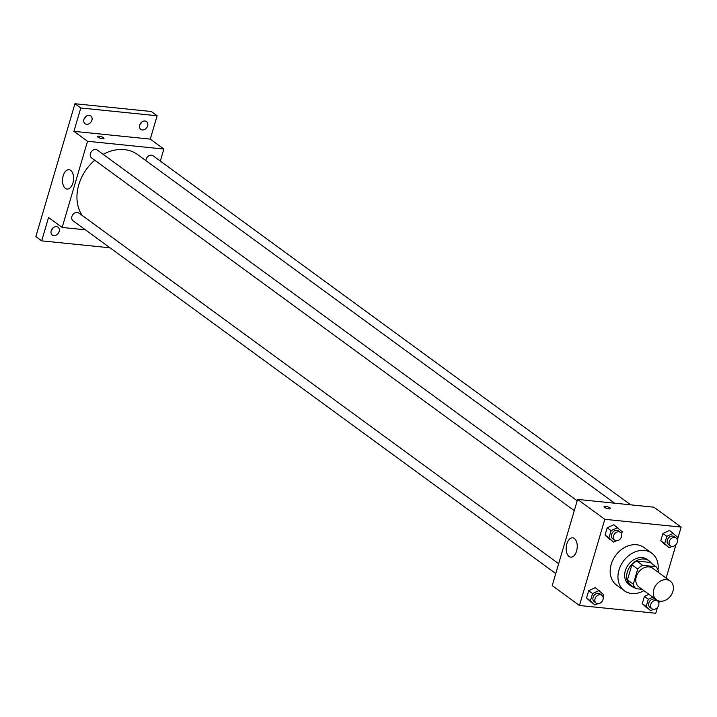 <?xml version="1.0" encoding="UTF-8"?>
<svg xmlns="http://www.w3.org/2000/svg" width="717" height="717" viewBox="0 0 717 717"><rect width="100%" height="100%" fill="white"/><g stroke="black" fill="none" stroke-linecap="round" stroke-linejoin="round"><path stroke-width="1.08" d="M666.523 579.686A11.624 9.106 -53.8 0 1 670.216 581.066A11.624 9.106 -53.8 0 1 670.709 595.827A11.624 9.106 -53.8 0 1 656.494 599.842A11.624 9.106 -53.8 0 1 654.711 587.205A11.624 9.106 -53.8 0 1 666.523 579.686M656.494 599.842L638.99 587.053A11.624 9.106 -53.8 0 1 637.207 574.416A11.624 9.106 -53.8 0 1 649.019 566.896A11.624 9.106 -53.8 0 1 652.712 568.276L670.216 581.066M635.719 588.648L629.893 584.391A15.003 11.759 -53.8 0 1 627.456 579.91L631.901 564.79L637.736 569.056L633.29 584.167A15.003 11.759 -53.8 0 0 635.719 588.648L642.065 589.302M658.107 572.22L658.412 571.162A15.003 11.759 -53.8 0 0 655.983 566.681L642.593 565.31A15.003 11.759 -53.8 0 0 637.736 569.056M655.983 566.681L650.149 562.415L636.759 561.053L642.593 565.31M631.901 564.79A15.003 11.759 -53.8 0 1 636.759 561.053M651.592 563.472A15.505 12.144 126.2 0 0 649.163 560.882A15.505 12.144 126.2 0 0 630.216 566.233A15.505 12.144 126.2 0 0 630.87 585.914A15.505 12.144 126.2 0 0 634.07 587.447M630.87 585.914L628.926 584.498A15.505 12.144 -53.8 0 1 626.541 567.649A15.505 12.144 -53.8 0 1 642.298 557.62A15.505 12.144 -53.8 0 1 647.218 559.466L649.163 560.882M627.456 579.91L633.29 584.167M643.947 590.674A23.249 18.212 -53.8 0 1 624.355 590.754A23.249 18.212 -53.8 0 1 620.779 565.48A23.249 18.212 -53.8 0 1 644.413 550.432A23.249 18.212 -53.8 0 1 651.798 553.21A23.249 18.212 -53.8 0 1 658.009 569.898M624.355 590.754L616.575 585.072A23.249 18.212 -53.8 0 1 612.999 559.798A23.249 18.212 -53.8 0 1 636.633 544.75A23.249 18.212 -53.8 0 1 644.018 547.519L651.798 553.21M652.811 597.153L648.293 599.233L644.404 596.392L648.921 594.312L644.404 596.392L642.271 603.651L650.66 610.687L653.554 609.351M603.033 596.956L603.696 594.689L595.307 587.653L588.675 590.718L586.542 597.969L594.922 605.005L597.817 603.669M677.35 540.009L681.15 527.094L604.807 519.314L579.444 605.498L655.786 613.268L657.489 607.478M658.833 602.916L659.371 601.106M666.138 578.09L676.006 544.57M677.278 539.731L677.941 537.463L669.553 530.428L662.92 533.484L660.787 540.743L669.176 547.779L672.071 546.444M621.54 534.048L622.213 531.781L613.824 524.745L607.191 527.811L605.049 535.061L613.438 542.097L616.333 540.761M579.444 605.498L552.215 585.601L577.579 499.417L653.922 507.197L681.15 527.094M577.579 499.417L604.807 519.314M574.353 538.476A9.715 5.494 95.8 0 1 576.943 549.572A9.715 5.494 95.8 0 1 570.723 557.154A9.715 5.494 95.8 0 1 566.242 546.928A9.715 5.494 95.8 0 1 572.686 537.813A9.715 5.494 95.8 0 1 574.353 538.476M605.614 506.408A3.388 0.878 -163.6 0 1 609.02 507.331A3.388 0.878 -163.6 0 1 610.57 508.604A3.388 0.878 -163.6 0 1 607.066 508.487A3.388 0.878 -163.6 0 1 604.064 506.695A3.388 0.878 -163.6 0 1 605.614 506.408M103.158 154.352A41.694 32.668 -53.8 0 1 124.391 149.62A41.694 32.668 -53.8 0 1 137.619 154.594L614.621 503.2M82.231 215.503A41.694 32.668 -53.8 0 1 94.734 160.205M577.176 500.78L97.27 150.05A4.84 3.791 126.2 0 0 91.346 151.726A4.84 3.791 126.2 0 0 91.552 157.874L574.272 510.656M145.954 160.68A4.84 3.791 -53.8 0 1 151.466 155.15A4.84 3.791 -53.8 0 1 152.999 155.732L630.682 504.831M555.756 573.564L73.035 220.782A4.84 3.791 -53.8 0 1 72.292 215.521A4.84 3.791 -53.8 0 1 77.221 212.384A4.84 3.791 -53.8 0 1 78.753 212.958L558.66 563.687M160.33 161.092L163.87 149.055L87.528 141.276L62.164 227.459L85.413 229.825M80.788 107.989L74.953 103.732L151.296 111.502L157.131 115.769L80.788 107.989L73.914 131.328L87.528 141.276M163.87 149.055L150.265 139.107L157.131 115.769M74.953 103.732L35.85 236.583L41.685 240.849L110.015 247.804M62.164 227.459L48.55 217.511L41.685 240.849M70.687 170.386A9.715 5.494 95.8 0 1 73.277 181.482A9.715 5.494 95.8 0 1 67.057 189.064A9.715 5.494 95.8 0 1 62.576 178.838A9.715 5.494 95.8 0 1 69.029 169.723A9.715 5.494 95.8 0 1 70.687 170.386M150.265 139.107L73.914 131.328M99.036 136.185A3.388 0.878 -163.6 0 1 102.441 137.117A3.388 0.878 -163.6 0 1 103.992 138.381A3.388 0.878 -163.6 0 1 100.488 138.273A3.388 0.878 -163.6 0 1 97.485 136.472A3.388 0.878 -163.6 0 1 99.036 136.185M51.185 230.722A4.84 3.791 -53.8 0 1 58.023 227.217A4.84 3.791 -53.8 0 1 58.22 233.366A4.84 3.791 -53.8 0 1 52.305 235.033A4.84 3.791 -53.8 0 1 51.185 230.722M139.681 125.09A4.84 3.791 -53.8 0 1 146.51 121.576A4.84 3.791 -53.8 0 1 146.716 127.734A4.84 3.791 -53.8 0 1 140.792 129.401A4.84 3.791 -53.8 0 1 139.681 125.09M83.943 119.407A4.84 3.791 -53.8 0 1 90.781 115.903A4.84 3.791 -53.8 0 1 90.987 122.051A4.84 3.791 -53.8 0 1 85.063 123.727A4.84 3.791 -53.8 0 1 83.943 119.407M51.373 230.193A4.84 3.791 126.2 0 0 53.121 227.8M84.131 118.879A4.84 3.791 126.2 0 0 85.879 116.486M139.86 124.552A4.84 3.791 126.2 0 0 141.607 122.168M617.713 527.587L611.081 530.652L608.939 537.902L613.438 542.097M614.666 540.179L612.721 538.754A4.84 3.791 -53.8 0 1 611.977 533.493A4.84 3.791 -53.8 0 1 616.898 530.356A4.84 3.791 -53.8 0 1 618.43 530.93L620.375 532.355A4.84 3.791 -53.8 0 1 620.581 538.503A4.84 3.791 -53.8 0 1 614.666 540.179A4.84 3.791 -53.8 0 1 613.922 534.909A4.84 3.791 -53.8 0 1 618.843 531.781A4.84 3.791 -53.8 0 1 620.375 532.355M613.824 524.745L607.191 527.811L611.081 530.652M607.191 527.811L605.049 535.061L608.939 537.902M605.049 535.061L609.549 539.256M599.197 590.494L592.565 593.559L590.423 600.81L594.922 605.005M596.15 603.087L594.205 601.662A4.84 3.791 -53.8 0 1 593.461 596.401A4.84 3.791 -53.8 0 1 598.381 593.264A4.84 3.791 -53.8 0 1 599.923 593.846L601.868 595.262A4.84 3.791 -53.8 0 1 602.074 601.411A4.84 3.791 -53.8 0 1 596.15 603.087A4.84 3.791 -53.8 0 1 595.406 597.817A4.84 3.791 -53.8 0 1 600.326 594.689A4.84 3.791 -53.8 0 1 601.868 595.262M595.307 587.653L588.675 590.718L592.565 593.559M588.675 590.718L586.542 597.969L590.423 600.81M586.542 597.969L591.041 602.163M673.442 533.269L666.81 536.325L664.677 543.585L669.176 547.779M670.395 545.852L668.45 544.436A4.84 3.791 -53.8 0 1 667.706 539.166A4.84 3.791 -53.8 0 1 672.627 536.029A4.84 3.791 -53.8 0 1 674.168 536.612L676.113 538.028A4.84 3.791 -53.8 0 1 676.319 544.185A4.84 3.791 -53.8 0 1 670.395 545.852A4.84 3.791 -53.8 0 1 669.651 540.591A4.84 3.791 -53.8 0 1 674.572 537.454A4.84 3.791 -53.8 0 1 676.113 538.028M669.553 530.428L662.92 533.484L666.81 536.325M662.92 533.484L660.787 540.743L664.677 543.585M660.787 540.743L665.286 544.938M658.762 602.639L659.219 601.07M648.293 599.233L646.16 606.492L650.66 610.687M651.878 608.76L649.934 607.344A4.84 3.791 -53.8 0 1 649.19 602.074A4.84 3.791 -53.8 0 1 654.119 598.946A4.84 3.791 -53.8 0 1 655.652 599.52L657.597 600.945A4.84 3.791 -53.8 0 1 657.803 607.093A4.84 3.791 -53.8 0 1 651.878 608.76A4.84 3.791 -53.8 0 1 651.135 603.499A4.84 3.791 -53.8 0 1 656.055 600.362A4.84 3.791 -53.8 0 1 657.597 600.945M644.404 596.392L642.271 603.651L646.16 606.492M642.271 603.651L646.77 607.846"/></g></svg>
